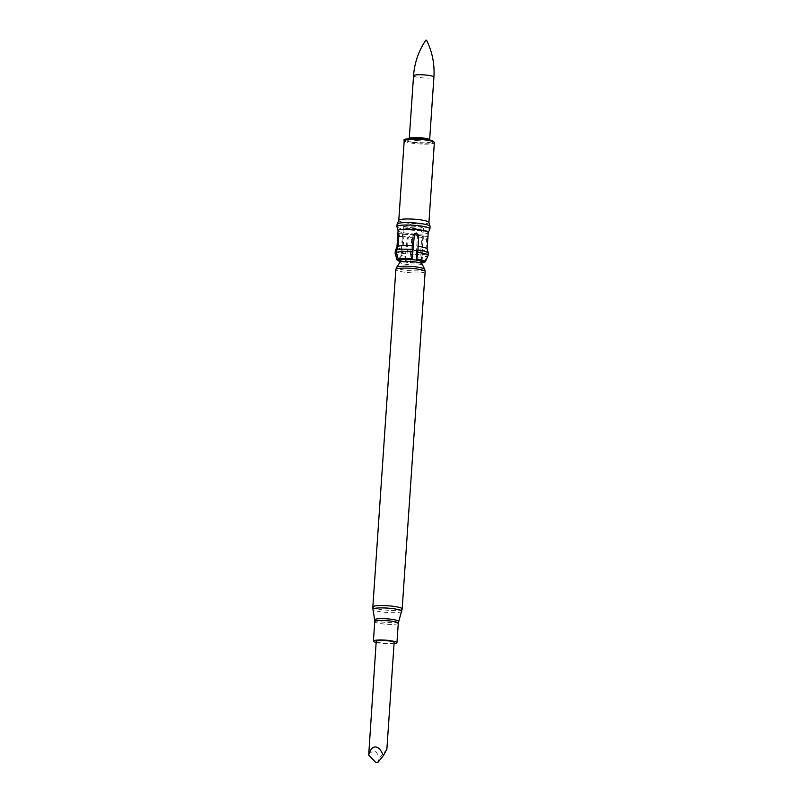 <?xml version="1.0" encoding="UTF-8"?>
<svg xmlns="http://www.w3.org/2000/svg" width="803" height="803" viewBox="0 0 803 803"><rect width="100%" height="100%" fill="white"/><g stroke="black" fill="none" stroke-linecap="round" stroke-linejoin="round"><path stroke-width="0.6" stroke-dasharray="4.01 3.01" d="M368.647 752.531L375.694 751.508L379.949 757.41L386.865 749.269M394.143 642.53A8.984 1.365 3.9 0 1 383.081 643.113A8.984 1.365 3.9 0 1 376.226 641.316M394.062 643.695A11.794 1.797 3.9 0 1 382.419 643.484A11.794 1.797 3.9 0 1 376.145 642.47M377.259 762.85L379.949 757.41M411.066 229.086A10.037 1.526 -176.1 0 0 423.432 228.443A10.037 1.526 -176.1 0 0 422.91 227.901A10.037 1.526 -176.1 0 0 415.773 226.426A10.037 1.526 -176.1 0 0 403.999 226.617A10.037 1.526 -176.1 0 0 403.397 227.078A10.037 1.526 -176.1 0 0 411.066 229.086M428.039 255.635L428.2 253.226L427.066 249.211L427.788 238.591L422.779 238.069L421.736 253.306A10.037 1.526 -176.1 0 0 421.736 253.276A10.037 1.526 -176.1 0 0 416.376 251.61L417.409 236.373L415.271 233.673L413.013 234.797L411.598 258.927M422.779 238.069L422.739 235.992L421.665 238.391L420.591 253.949L421.896 260.584M398.961 259.881L401.701 252.001A10.037 1.526 -176.1 0 0 407.071 253.698L408.105 238.461L408.677 237.046L410.574 236.333L412.852 238.953L411.819 254.19A10.037 1.526 -176.1 0 0 420.591 253.949M411.819 254.19L410.734 262.601A12.246 1.857 -176.1 0 0 421.585 262.43M410.734 262.601L410.283 262.852A14.153 2.148 -176.1 0 0 421.655 262.902M424.114 262.491L426.895 256.287L427.055 253.868L425.921 249.853L426.744 238.431L427.658 236.494L427.788 238.591M410.283 262.852L410.152 256.739A16.532 2.509 -176.1 0 0 426.895 256.287M410.152 256.739L410.323 254.32A16.532 2.509 -176.1 0 0 427.055 253.868M410.323 254.32L410.925 250.255A15.106 2.299 -176.1 0 0 425.921 249.853M423.382 261.517L421.736 253.276L423.382 261.637M398.087 230.602A15.106 2.299 -176.1 0 0 398.107 230.732A15.106 2.299 -176.1 0 0 409.62 233.633A15.106 2.299 -176.1 0 0 428.19 232.78L428.22 232.719M410.925 250.255L411.648 239.635L409.389 237.005L407.201 238.11L405.405 256.247L405.535 262.36A14.153 2.148 -176.1 0 1 400.486 261.457M397.003 246.882A15.106 2.299 -176.1 0 0 396.973 247.013A15.106 2.299 -176.1 0 0 406.177 249.763M396.943 226.777A16.532 2.509 -176.1 0 0 409.55 229.949A16.532 2.509 -176.1 0 0 429.876 229.026M397.094 224.218A16.532 2.509 -176.1 0 0 409.711 227.53A16.532 2.509 -176.1 0 0 430.077 226.466M398.81 220.323A15.106 2.299 -176.1 0 0 398.78 220.444A15.106 2.299 -176.1 0 0 410.313 223.475A15.106 2.299 -176.1 0 0 428.912 222.501L428.922 222.441M395.277 250.787A16.532 2.509 -176.1 0 0 405.575 253.828M395.136 253.336A16.532 2.509 -176.1 0 0 405.405 256.247M400.617 261.005A12.246 1.857 -176.1 0 0 405.987 262.109L405.535 262.36M405.987 262.109L407.071 253.698M411.628 251.118A10.037 1.526 -176.1 0 0 402.855 251.349L403.889 236.122L398.88 235.6M400.105 259.239L402.855 251.349M401.701 252.001L402.935 234.566L403.457 234.085L403.889 236.122M421.585 261.878A10.469 1.586 3.9 0 1 408.687 262.551A10.469 1.586 3.9 0 1 400.697 260.453M418.614 235.269A10.469 1.586 3.9 0 1 423.291 236.925A10.469 1.586 3.9 0 1 410.393 237.598A10.469 1.586 3.9 0 1 402.393 235.5A10.469 1.586 3.9 0 1 413.957 234.697M414.067 228.554L412.601 229.377L414.067 228.554M398.278 623.248A11.794 1.797 3.9 0 1 383.754 624.001A11.794 1.797 3.9 0 1 374.74 621.642M398.599 621.512A12.005 1.827 3.9 0 1 383.824 622.225A12.005 1.827 3.9 0 1 374.66 619.876M401.721 611.354A14.424 2.188 3.9 0 1 383.964 612.197A14.424 2.188 3.9 0 1 372.953 609.387M402.162 608.975A14.695 2.228 3.9 0 1 384.055 609.919A14.695 2.228 3.9 0 1 372.843 606.978M425.158 271.534A14.695 2.228 3.9 0 1 407.061 272.488A14.695 2.228 3.9 0 1 395.839 269.537M424.707 269.296A14.143 2.148 3.9 0 1 407.332 270.4A14.143 2.148 3.9 0 1 396.592 267.379M421.956 263.775A11.021 1.676 3.9 0 1 408.426 264.639A11.021 1.676 3.9 0 1 400.065 262.28M404.22 140.595A15.106 2.299 -176.1 0 0 415.753 143.627A15.106 2.299 -176.1 0 0 434.353 142.653M405.093 139.913A14.283 2.168 -176.1 0 0 416.004 142.713A14.283 2.168 -176.1 0 0 433.59 141.85M422.117 139.25A11.834 1.797 -176.1 0 0 407.864 139.632A11.834 1.797 -176.1 0 0 416.576 142.392A11.834 1.797 -176.1 0 0 430.83 142.011A11.834 1.797 -176.1 0 0 422.117 139.25M417.068 140.565A10.208 1.546 -176.1 0 0 429.635 139.903L430.006 140.896C429.274 140.937 432.285 140.706 422.057 139.27C414.147 138.778 409.721 138.839 408.777 139.441L409.279 138.517A10.208 1.546 -176.1 0 0 417.068 140.565M413.555 75.733A10.208 1.546 -176.1 0 0 421.344 77.771A10.208 1.546 -176.1 0 0 433.911 77.118M413.876 235.199L412.662 235.881M412.852 238.953L411.648 239.635M408.105 238.461L406.9 239.143M426.644 239.234L421.635 238.722M402.745 236.765L398.83 236.363M421.675 260.513L423.291 236.925C423.081 231.686 419.919 230.18 420.11 230.3C419.357 229.507 417.43 228.905 414.328 228.494L409.329 228.484L406.438 229.367C406.649 229.277 403.317 230.341 402.393 235.5L400.787 259.088M403.999 226.617L413.736 223.144L422.91 227.901M423.432 228.443L422.84 237.156M403.397 227.078L402.805 235.791M415.071 233.292L413.886 233.974M409.229 236.604L408.034 237.276M427.658 236.494L422.739 235.992M403.277 233.974L398.368 233.472"/><path stroke-width="1.2" d="M387.287 640.734A8.984 1.365 3.9 0 1 394.143 642.53L386.865 749.269L383.583 755.352L379.899 749.129C374.77 744.883 371.036 746.85 368.697 755.031L376.226 641.316A8.984 1.365 3.9 0 1 387.287 640.734M376.145 642.47A11.794 1.797 3.9 0 1 373.415 641.125A11.794 1.797 3.9 0 1 387.949 640.362A11.794 1.797 3.9 0 1 396.953 642.721A11.794 1.797 3.9 0 1 394.062 643.695M375.894 762.559L377.701 762.599L375.894 762.559L368.697 755.031M383.583 755.352L377.701 762.599M421.585 262.43A12.246 1.857 -176.1 0 0 422.227 262.29L421.896 260.584M421.655 262.902A14.153 2.148 -176.1 0 0 424.114 262.491L422.227 262.29M424.114 262.491L424.446 261.748M423.332 261.397L423.382 261.637A12.246 1.857 -176.1 0 0 423.382 261.517A12.246 1.857 -176.1 0 0 416.356 259.419L416.376 251.61M428.069 255.585L425.259 261.838L428.039 255.635A16.532 2.509 -176.1 0 0 428.069 255.585A16.532 2.509 -176.1 0 0 428.099 255.444A16.532 2.509 -176.1 0 0 417.811 252.403L416.807 259.158A14.153 2.148 -176.1 0 1 425.259 261.838L423.382 261.637M428.19 232.78A15.106 2.299 -176.1 0 0 428.22 232.659A15.106 2.299 -176.1 0 0 416.687 229.628A15.106 2.299 -176.1 0 0 398.087 230.602L396.973 246.943M398.83 236.363L397.736 236.253L397.927 234.416L398.408 233.482L398.88 234.817L398.158 246.22L396.491 249.944L396.321 252.363L398.218 259.038A14.153 2.148 -176.1 0 1 412.059 258.676L414.509 233.743L416.456 233L418.624 235.691L417.811 252.403M427.106 249.06A15.106 2.299 -176.1 0 0 427.086 248.94A15.106 2.299 -176.1 0 0 417.901 246.31M397.736 236.253L397.013 246.872A15.106 2.299 -176.1 0 0 397.003 246.882L395.317 250.646A16.532 2.509 -176.1 0 0 395.277 250.787L395.116 253.196A16.532 2.509 -176.1 0 0 395.136 253.336L397.063 259.921A14.153 2.148 -176.1 0 0 400.486 261.457M413.154 245.818A15.106 2.299 -176.1 0 0 398.158 246.22M428.22 232.719L429.876 229.026A16.532 2.509 -176.1 0 0 429.906 228.885A16.532 2.509 -176.1 0 0 417.289 225.573A16.532 2.509 -176.1 0 0 396.923 226.637A16.532 2.509 -176.1 0 0 396.943 226.777L398.087 230.662M429.906 228.885L430.077 226.466A16.532 2.509 -176.1 0 0 430.057 226.326A16.532 2.509 -176.1 0 0 417.45 223.154A16.532 2.509 -176.1 0 0 397.124 224.077A16.532 2.509 -176.1 0 0 397.094 224.218L396.923 226.637M428.912 222.501A15.106 2.299 -176.1 0 0 428.902 222.371A15.106 2.299 -176.1 0 0 417.379 219.47A15.106 2.299 -176.1 0 0 398.81 220.323L397.124 224.077M397.013 246.872L395.347 250.596A16.532 2.509 -176.1 0 0 395.317 250.646M395.347 250.596L395.176 253.005A16.532 2.509 -176.1 0 0 395.116 253.196M395.176 253.005L397.073 259.69A14.153 2.148 -176.1 0 0 397.063 259.921M400.617 261.005A12.246 1.857 -176.1 0 1 398.961 259.881L397.073 259.69M398.961 259.881L399.211 259.148M428.099 255.444L428.26 253.035A16.532 2.509 -176.1 0 0 428.25 252.895A16.532 2.509 -176.1 0 0 417.972 249.994M413.224 249.502A16.532 2.509 -176.1 0 0 396.491 249.944M413.063 251.911A16.532 2.509 -176.1 0 0 396.321 252.363M412.059 258.676L411.598 258.927A12.246 1.857 -176.1 0 0 400.105 259.239L398.218 259.038M400.065 262.28L396.592 267.379A14.143 2.148 3.9 0 1 413.946 266.656A14.143 2.148 3.9 0 1 424.707 269.296L421.956 263.775A11.021 1.676 3.9 0 0 413.585 261.718A11.021 1.676 3.9 0 0 400.065 262.28L400.697 260.453A10.469 1.586 3.9 0 1 413.595 259.781A10.469 1.586 3.9 0 1 421.585 261.878L421.675 260.513M413.957 234.697A10.469 1.586 3.9 0 1 415.292 234.827A10.469 1.586 3.9 0 1 418.614 235.269M373.415 641.125L374.74 621.642A11.794 1.797 3.9 0 1 389.274 620.88A11.794 1.797 3.9 0 1 398.278 623.248L402.162 608.975L425.158 271.534L424.707 269.296M374.74 621.642L374.66 619.876A12.005 1.827 3.9 0 1 389.445 619.043A12.005 1.827 3.9 0 1 398.599 621.512M374.66 619.876L372.953 609.387A14.424 2.188 3.9 0 1 390.72 608.383A14.424 2.188 3.9 0 1 401.721 611.354M372.953 609.387L372.843 606.978A14.695 2.228 3.9 0 1 390.941 606.024A14.695 2.228 3.9 0 1 402.162 608.975M372.843 606.978L395.839 269.537A14.695 2.228 3.9 0 1 413.936 268.593A14.695 2.228 3.9 0 1 425.158 271.534M433.59 141.85A14.283 2.168 -176.1 0 0 422.749 138.939C434.654 140.555 432.516 141.087 433.63 141.378L434.353 142.653A15.106 2.299 -176.1 0 0 422.83 139.622A15.106 2.299 -176.1 0 0 404.22 140.595L398.78 220.383M422.689 138.929A14.283 2.168 -176.1 0 0 405.093 139.913M430.006 140.896L429.635 139.903A10.208 1.546 -176.1 0 0 421.846 137.855A10.208 1.546 -176.1 0 0 409.279 138.517L408.777 139.441M429.635 139.903L433.911 77.118A10.208 1.546 -176.1 0 0 426.122 75.07A10.208 1.546 -176.1 0 0 413.555 75.733L409.279 138.517M418.624 235.691L417.409 236.373M396.953 642.721L398.278 623.248M421.956 263.775L421.585 261.878M395.839 269.537L396.592 267.379M400.697 260.453L400.787 259.088M428.22 232.659L427.106 249M404.22 140.595C402.544 138.829 408.707 138.277 422.719 138.919M427.086 248.94L428.25 252.895M413.555 75.733C414.509 62.734 418.604 50.88 425.851 40.17M433.911 77.118C434.734 64.12 432.285 51.814 426.564 40.22M434.353 142.653L428.922 222.441M428.902 222.371L430.057 226.326"/></g></svg>
